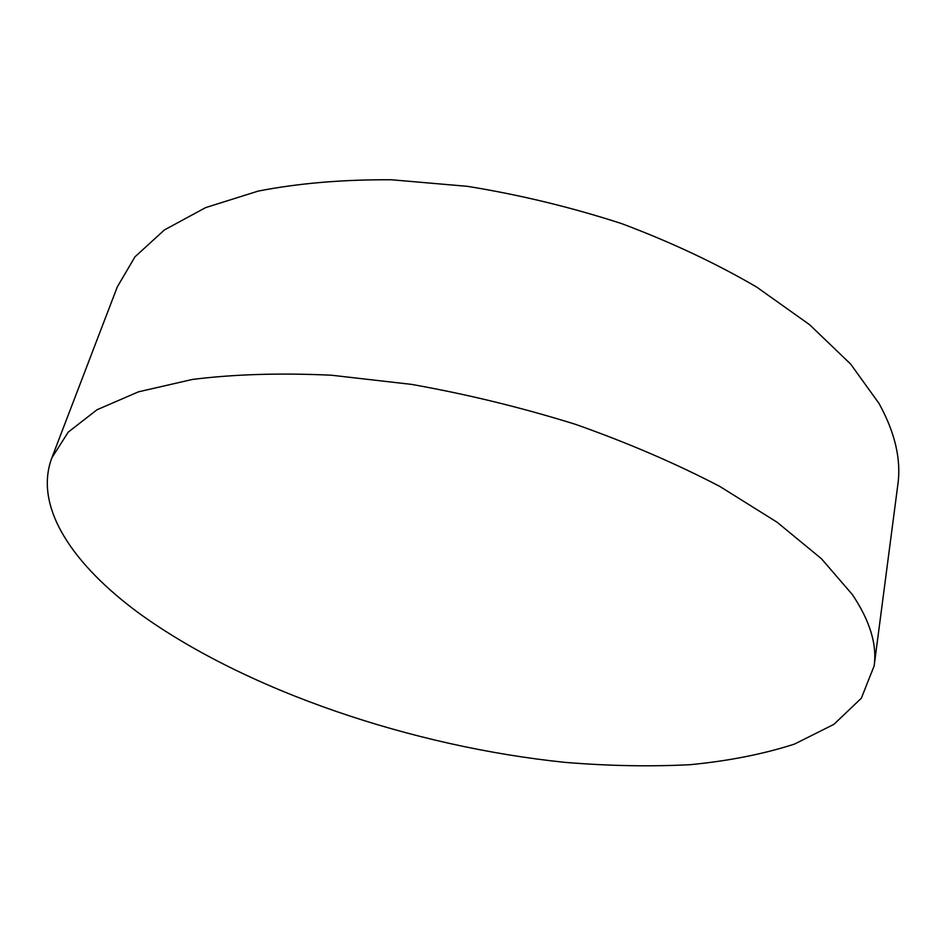 <?xml version="1.0" encoding="UTF-8"?>
<svg xmlns="http://www.w3.org/2000/svg" width="946" height="946" viewBox="0 0 946 946"><rect width="100%" height="100%" fill="white"/><g stroke="black" fill="none" stroke-linecap="round" stroke-linejoin="round"><path stroke-width="1.42" d="M852.393 594.62L821.471 558.755L777.104 522.239L720.072 486.587C676.307 463.694 628.179 442.976 575.688 424.399C521.624 407.537 466.91 394.198 411.545 384.383L331.419 375.219C280.394 372.819 234.064 374.226 192.428 379.441L138.565 391.798L97.012 409.748L68.195 432.156L51.853 457.84C33.276 507.34 73.469 565.318 139.973 613.942C247.438 691.219 412.953 746.749 565.235 762.381C608.55 765.953 650.162 766.721 690.048 764.699C728.526 760.998 763.351 754.116 794.51 744.076L833.875 724.364L861.321 698.243L874.139 665.913C877.178 644.557 869.93 620.789 852.393 594.62M874.139 665.913L897.872 484.423C901.325 459.59 895.058 432.629 879.071 403.54L850.667 364.092L809.599 324.703L756.587 287.016C715.838 263.225 670.903 242.105 621.794 223.658C571.148 207.221 519.697 194.781 467.442 186.338L391.502 179.775C342.901 179.468 298.475 183.24 258.223 191.08L205.66 207.6L164.415 229.937L134.994 256.804L117.292 286.91L51.853 457.84"/></g></svg>
